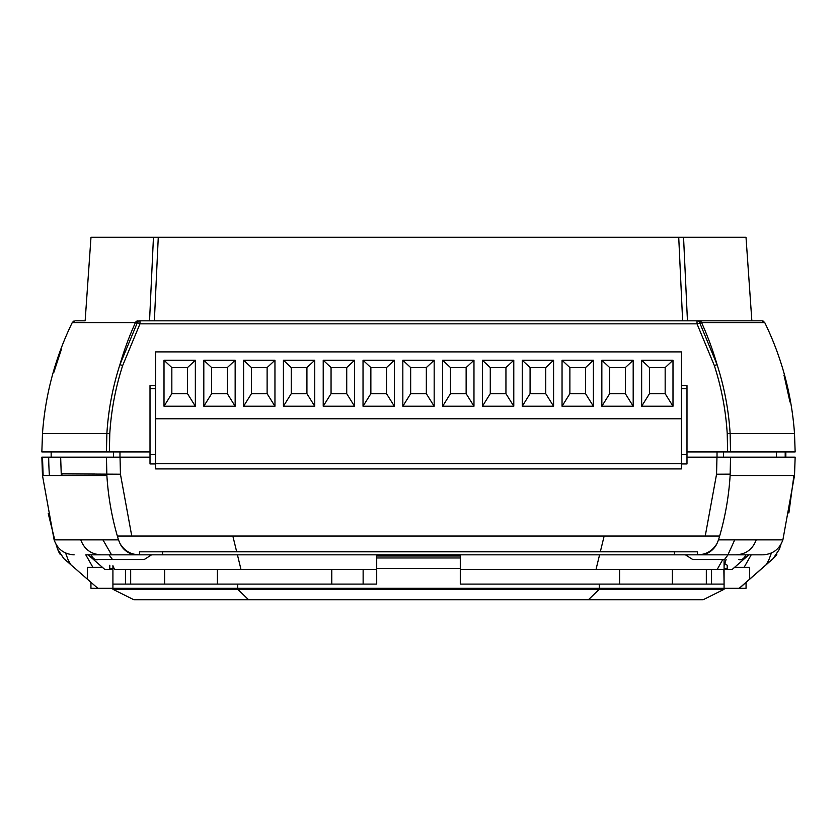 <?xml version="1.0" encoding="UTF-8"?>
<svg xmlns="http://www.w3.org/2000/svg" width="837" height="837" viewBox="0 0 837 837"><rect width="100%" height="100%" fill="white"/><g stroke="black" fill="none" stroke-linecap="round" stroke-linejoin="round"><path stroke-width="1.26" d="M681.402 454.543L686.989 454.543L681.402 454.543M794.512 433.566C791.718 394.656 781.8 357.661 764.746 322.58C781.8 357.661 791.718 394.656 794.512 433.566L795.15 451.928L727.646 451.928L727.217 433.608C725.784 410.36 721.484 387.657 714.317 365.497L697.022 323.846L139.978 323.846L122.683 365.497C115.516 387.657 111.216 410.36 109.783 433.608L42.488 433.566L41.85 451.928L106.445 451.928L106.874 433.545C108.339 410.025 112.681 387.06 119.911 364.67L137.373 322.58L72.317 322.58M149.551 320.822L153.453 237.237L90.992 237.237L85.144 320.822L80.76 320.822M75.696 320.822L85.144 320.822M793.863 433.545L730.126 433.545L730.555 451.928L686.989 451.928L686.989 463.949L681.402 463.949M155.598 463.949L150.011 463.949L150.011 385.595L155.598 385.595M681.402 385.595L686.989 385.595L686.989 451.928M150.011 451.928L106.445 451.928M686.225 320.822L682.636 320.822L678.723 237.237L158.277 237.237L154.364 320.822L150.775 320.822L761.304 320.822M678.723 237.237L683.547 237.237L687.449 320.822M756.24 320.822L751.856 320.822L746.008 237.237L683.547 237.237M153.453 237.237L158.277 237.237M751.783 320.822L751.187 320.822M751.856 320.822L697.022 320.822A3.139 2.898 90 0 1 699.627 322.58L717.089 364.67C724.319 387.102 728.671 410.067 730.126 433.545L727.217 433.608M783.934 375.133L784.227 376.221M784.499 377.246L789.982 402.042M139.978 320.822L139.978 323.846L137.373 322.58A3.139 2.898 90 0 1 139.978 320.822L150.775 320.822M53.83 372.381L61.331 349.489M780.827 433.566L787.586 433.576M49.414 433.576L57.251 433.566M764.129 322.58L701.552 322.58A300.954 279.202 90 0 1 717.089 364.67L714.317 365.497M79.871 322.58L93.357 322.58M743.643 322.58L757.129 322.58M698.937 320.822A3.139 2.909 90 0 1 701.552 322.58L697.022 323.846L697.022 320.822M155.598 454.543L150.011 454.543L155.598 454.543M782.888 539.875L794.512 475.521L795.15 457.159L723.45 457.159L723.45 451.928M785.838 457.159L785.838 451.928M776.433 457.159L776.433 451.928M782.313 539.865L718.512 539.865C724.894 518.867 728.765 497.419 730.126 475.531L730.555 457.159L686.989 457.159M120.036 457.159L120.444 474.223L131.765 536.036L705.235 536.036L716.556 474.223L716.964 457.159M120.444 474.223L61.237 473.888L60.651 457.159L61.237 473.888L61.875 474.223A282.142 282.142 0 0 0 61.99 475.521M150.011 457.159L119.973 457.159L119.973 451.928M49.414 475.51A294.676 294.676 0 0 1 48.682 457.159L119.973 457.159M54.112 539.875L42.488 475.521L43.137 475.531L42.488 457.159L41.85 457.159L48.682 457.159M106.874 475.531L106.445 457.159L41.85 457.159L42.488 475.521L106.874 475.531C108.235 497.45 112.106 518.888 118.488 539.865L54.687 539.865M49.404 475.51L61.352 475.521L61.237 473.888M717.027 457.159L717.027 451.928M113.55 457.159L113.55 451.928M732.155 569.463L724.078 569.463L732.155 569.463L748.853 554.837L762.319 554.837L751.207 554.837L744.083 567.371M112.922 569.463L104.845 569.463L112.922 569.463M376.713 569.463L114.742 569.463L112.922 566.251L112.922 588.265L97.772 588.265L63.738 558.509L57.669 549.375L56.194 544.625L57.732 549.375L63.79 558.509M722.77 559.534L717.215 569.463L723.848 569.463L460.287 569.463M331.787 569.463L331.787 584.09M363.132 569.463L363.132 584.09M92.917 567.371L85.792 554.837L88.147 554.837L104.845 569.463M94.633 474.004L61.875 473.679M102.459 567.371L87.32 567.371L87.32 579.12M164.627 569.463L164.627 584.09M60.222 554.45L57.795 549.564A20.894 20.894 0 0 1 57.732 549.375A20.894 20.894 0 0 0 60.138 554.324M749.68 579.12L749.68 567.371L734.541 567.371M672.373 569.463L672.373 584.09M746.06 582.374L746.06 588.265L112.922 588.265M90.94 582.374L90.94 588.265L97.772 588.265L63.738 558.509L57.669 549.375L56.069 544.406M739.228 588.265L773.21 558.509L779.268 549.375L773.262 558.509L739.385 588.265M775.773 555.82L776.757 554.481M85.792 554.837L762.319 554.837M785.2 457.159L785.2 451.928L785.2 457.159M794.512 475.521L730.126 475.531M775.721 539.875L762.58 539.865M706.323 584.09L706.323 569.463M588.359 599.763L599.282 589.311L724.078 589.311L703.185 599.763L133.815 599.763L112.922 589.311L599.282 589.311L599.282 584.09L724.078 584.09L723.848 569.463M724.078 589.311L724.078 584.09L460.287 584.09L460.287 568.417L460.287 584.09L599.282 584.09L599.282 588.265M460.287 557.976L460.287 556.019L376.713 556.019L376.713 584.09L376.713 568.417L460.287 568.417L460.287 557.976L376.713 557.976M130.677 569.463L130.677 584.09M112.922 566.251L112.922 569.066M248.641 599.763L237.718 589.311L237.718 584.09L376.713 584.09L112.922 584.09L112.922 568.417L109.783 568.417L109.783 565.278M111.562 554.837L102.941 539.865M240.993 569.463L237.426 554.837M236.662 551.698L232.843 536.036M596.007 569.463L599.574 554.837M600.338 551.698L604.157 536.036M724.078 559.534L724.078 588.265M734.719 539.865L727.918 554.837M726.097 559.534L724.078 565.666M217.39 569.463L217.39 584.09M619.61 569.463L619.61 584.09M112.922 589.311L112.922 584.09L237.718 584.09L237.718 588.265M54.75 539.875L48.253 513.594M118.488 539.865L119.984 543.495C124.368 550.851 130.865 554.628 139.476 554.837L139.476 551.813L697.524 551.813L697.524 554.837C706.125 554.638 712.622 550.861 717.016 543.495L718.512 539.865M674.455 554.837L162.545 554.837L162.545 551.698L674.455 551.698L674.455 554.837M144.226 559.534L98.232 559.534C95.449 560.319 93.033 558.76 90.982 554.837L151.57 554.837L108.967 554.837L112.514 559.534L144.226 559.534L151.57 554.837M728.033 554.837L685.43 554.837L746.018 554.837L728.033 554.837L724.486 559.534L692.774 559.534L685.43 554.837M776.841 554.366A20.894 20.894 0 0 1 773.21 558.509L779.331 549.375L780.931 544.406M780.806 544.625L779.268 549.375M793.821 476.148L788.883 512.945M730.157 474.15L716.556 474.223M69.586 563.573A294.676 294.676 0 0 1 65.61 553.006M767.414 563.573A294.676 294.676 0 0 0 771.39 553.006M117.347 536.036L131.765 536.036M705.235 536.036L719.653 536.036M692.774 559.534L724.486 559.534M746.018 554.837C743.978 558.76 741.561 560.319 738.778 559.534M686.989 388.724L681.402 388.724M155.598 388.724L150.011 388.724M155.598 463.688L155.598 351.896L681.402 351.896L681.402 468.908L155.598 468.908L155.598 463.688L681.402 463.688M155.598 418.762L681.402 418.762M195.345 406.227L195.345 360.255L164.01 360.255L164.01 406.227L195.345 406.227L187.509 393.683L187.509 367.569L171.836 367.569L171.836 393.683L187.509 393.683M235.155 406.227L235.155 360.255L203.809 360.255L203.809 406.227L235.155 406.227L227.319 393.683L227.319 367.569L211.646 367.569L211.646 393.683L227.319 393.683M274.954 406.227L274.954 360.255L243.609 360.255L243.609 406.227L274.954 406.227L267.118 393.683L267.118 367.569L251.445 367.569L251.445 393.683L267.118 393.683M314.754 406.227L314.754 360.255L283.419 360.255L283.419 406.227L314.754 406.227L306.928 393.683L306.928 367.569L291.255 367.569L291.255 393.683L306.928 393.683M354.564 406.227L354.564 360.255L323.218 360.255L323.218 406.227L354.564 406.227L346.727 393.683L346.727 367.569L331.054 367.569L331.054 393.683L346.727 393.683M394.363 406.227L394.363 360.255L363.028 360.255L363.028 406.227L394.363 406.227L386.527 393.683L386.527 367.569L370.864 367.569L370.864 393.683L386.527 393.683M434.173 406.227L434.173 360.255L402.827 360.255L402.827 406.227L434.173 406.227L426.336 393.683L426.336 367.569L410.664 367.569L410.664 393.683L426.336 393.683M473.972 406.227L473.972 360.255L442.637 360.255L442.637 406.227L473.972 406.227L466.136 393.683L466.136 367.569L450.473 367.569L450.473 393.683L466.136 393.683M513.782 406.227L513.782 360.255L482.436 360.255L482.436 406.227L513.782 406.227L505.946 393.683L505.946 367.569L490.273 367.569L490.273 393.683L505.946 393.683M553.581 406.227L553.581 360.255L522.246 360.255L522.246 406.227L553.581 406.227L545.745 393.683L545.745 367.569L530.072 367.569L530.072 393.683L545.745 393.683M593.391 406.227L593.391 360.255L562.045 360.255L562.045 406.227L593.391 406.227L585.555 393.683L585.555 367.569L569.882 367.569L569.882 393.683L585.555 393.683M633.191 406.227L633.191 360.255L601.845 360.255L601.845 406.227L633.191 406.227L625.354 393.683L625.354 367.569L609.681 367.569L609.681 393.683L625.354 393.683M672.99 406.227L672.99 360.255L641.655 360.255L641.655 406.227L672.99 406.227L665.164 393.683L665.164 367.569L649.491 367.569L649.491 393.683L665.164 393.683M195.345 360.255L187.509 367.569M164.01 360.255L171.836 367.569M164.01 406.227L171.836 393.683M235.155 360.255L227.319 367.569M203.809 360.255L211.646 367.569M203.809 406.227L211.646 393.683M274.954 360.255L267.118 367.569M243.609 360.255L251.445 367.569M243.609 406.227L251.445 393.683M314.754 360.255L306.928 367.569M283.419 360.255L291.255 367.569M283.419 406.227L291.255 393.683M354.564 360.255L346.727 367.569M323.218 360.255L331.054 367.569M323.218 406.227L331.054 393.683M394.363 360.255L386.527 367.569M363.028 360.255L370.864 367.569M363.028 406.227L370.864 393.683M434.173 360.255L426.336 367.569M402.827 360.255L410.664 367.569M402.827 406.227L410.664 393.683M473.972 360.255L466.136 367.569M442.637 360.255L450.473 367.569M442.637 406.227L450.473 393.683M513.782 360.255L505.946 367.569M482.436 360.255L490.273 367.569M482.436 406.227L490.273 393.683M553.581 360.255L545.745 367.569M522.246 360.255L530.072 367.569M522.246 406.227L530.072 393.683M593.391 360.255L585.555 367.569M562.045 360.255L569.882 367.569M562.045 406.227L569.882 393.683M633.191 360.255L625.354 367.569M601.845 360.255L609.681 367.569M601.845 406.227L609.681 393.683M672.99 360.255L665.164 367.569M641.655 360.255L649.491 367.569M641.655 406.227L649.491 393.683M125.456 584.09L125.456 569.463M724.727 563.542L727.217 565.278L727.217 568.417L724.078 568.417M711.544 584.09L711.544 569.463M109.783 433.608L109.354 451.928M138.063 320.822A3.139 2.909 90 0 0 135.448 322.58A300.954 279.202 90 0 0 119.911 364.67L122.683 365.497M68.226 560.11L70.8 564.651M766.2 564.651L768.774 560.11M112.922 565.666L113.225 566.795M80.781 539.865C84.296 549.292 91.066 554.282 101.089 554.837M137.216 554.837A20.894 19.387 -90 0 1 119.984 543.495M735.911 554.837C745.913 554.303 752.683 549.313 756.219 539.865M717.016 543.495A20.894 19.387 90 0 1 699.784 554.837M42.488 433.566C45.282 394.656 55.2 357.661 72.254 322.58C55.2 357.661 45.282 394.656 42.488 433.566M73.782 321.094L72.254 322.58L75.068 320.822M764.746 322.58L762.245 320.833M763.878 321.502L763.26 321.115M782.877 539.875C779.498 549.271 772.823 554.261 762.842 554.837M54.123 539.865C57.502 549.271 64.177 554.261 74.158 554.837M51.162 457.159L51.162 451.928"/></g></svg>
